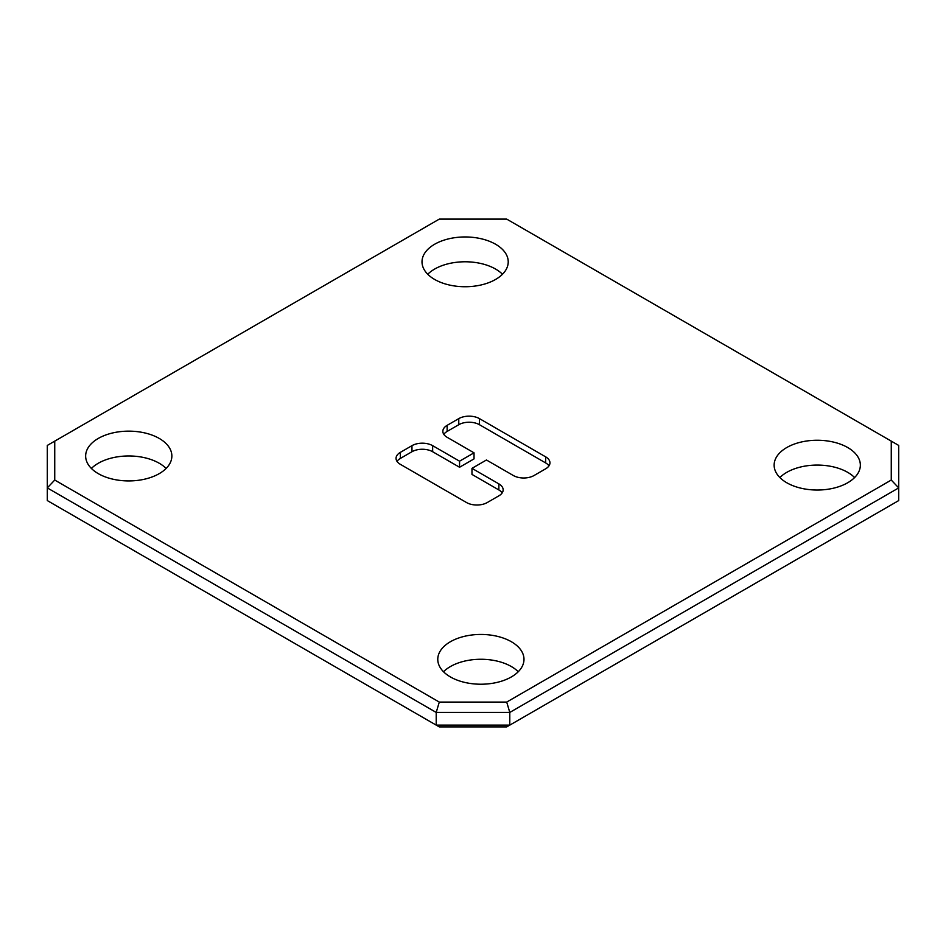 <?xml version="1.0" encoding="UTF-8"?>
<svg xmlns="http://www.w3.org/2000/svg" width="946" height="946" viewBox="0 0 946 946"><rect width="100%" height="100%" fill="white"/><g stroke="black" fill="none" stroke-linecap="round" stroke-linejoin="round"><path stroke-width="1.42" d="M847.722 447.541A43.114 24.892 0 0 0 800.742 442.149A43.114 24.892 0 0 0 774.135 465.136A43.114 24.892 0 0 0 786.753 482.744A43.114 24.892 0 0 0 833.733 488.136A43.114 24.892 0 0 0 860.352 465.136A43.114 24.892 0 0 0 847.722 447.541M854.605 477.553A43.114 24.892 0 0 0 847.722 472.361A43.114 24.892 0 0 0 779.871 477.553M495.598 244.245A43.114 24.892 0 0 0 448.617 238.853A43.114 24.892 0 0 0 422.011 261.841A43.114 24.892 0 0 0 434.64 279.448A43.114 24.892 0 0 0 481.609 284.841A43.114 24.892 0 0 0 508.227 261.841A43.114 24.892 0 0 0 495.598 244.245M502.48 274.257A43.114 24.892 0 0 0 495.598 269.066A43.114 24.892 0 0 0 427.746 274.257M159.247 438.436A43.114 24.892 0 0 0 112.267 433.043A43.114 24.892 0 0 0 85.648 456.043A43.114 24.892 0 0 0 98.278 473.639A43.114 24.892 0 0 0 145.258 479.031A43.114 24.892 0 0 0 171.865 456.043A43.114 24.892 0 0 0 159.247 438.436M166.129 468.447A43.114 24.892 0 0 0 159.247 463.256A43.114 24.892 0 0 0 91.395 468.447M511.36 641.731A43.114 24.892 0 0 0 464.391 636.339A43.114 24.892 0 0 0 437.773 659.338A43.114 24.892 0 0 0 450.402 676.934A43.114 24.892 0 0 0 497.383 682.326A43.114 24.892 0 0 0 523.989 659.338A43.114 24.892 0 0 0 511.36 641.731M518.254 671.743A43.114 24.892 0 0 0 511.36 666.552A43.114 24.892 0 0 0 443.52 671.743M506.713 702.074L509.788 712.433L509.788 725.121L898.7 500.576L898.7 487.9L509.788 712.433L436.212 712.433L47.3 487.9L47.3 500.576L436.212 725.121L436.212 712.433L439.287 702.074L506.713 702.074L891.262 480.048L891.262 441.132L506.713 219.105L439.287 219.105L54.738 441.132L54.738 480.048L439.287 702.074M506.713 726.895L439.287 726.895L436.212 725.121L509.788 725.121L506.713 726.895M523.694 477.99A14.628 8.443 0 0 0 534.041 475.519L545.665 468.802A14.628 8.443 0 0 0 549.957 462.831A14.628 8.443 0 0 0 545.665 456.859L479.456 418.629A14.628 8.443 0 0 0 469.11 416.157A14.628 8.443 0 0 0 458.763 418.629L447.139 425.345A14.628 8.443 0 0 0 442.846 431.317A14.628 8.443 0 0 0 447.139 437.3L474.029 452.827L459.555 461.187L432.653 445.661A14.628 8.443 0 0 0 422.306 443.189A14.628 8.443 0 0 0 411.959 445.661L400.335 452.377A14.628 8.443 0 0 0 396.043 458.349A14.628 8.443 0 0 0 400.335 464.32L466.544 502.551A14.628 8.443 0 0 0 476.89 505.022A14.628 8.443 0 0 0 487.237 502.551L498.861 495.834A14.628 8.443 0 0 0 503.154 489.862A14.628 8.443 0 0 0 498.861 483.879L471.971 468.353L486.445 459.993L513.347 475.519A14.628 8.443 0 0 0 523.694 477.99M891.262 441.132L898.7 445.424L898.7 487.9L891.262 480.048M54.738 480.048L47.3 487.9L47.3 445.424L54.738 441.132M502.172 492.89A14.628 8.443 180 0 0 498.861 489.957L471.971 474.419L471.971 468.353M397.024 461.376A14.628 8.443 180 0 1 400.335 458.443L411.959 451.727A14.628 8.443 180 0 1 422.306 449.255A14.628 8.443 180 0 1 432.653 451.727L459.555 467.253L474.029 458.893L474.029 452.827M459.555 467.253L459.555 461.187M548.976 465.87A14.628 8.443 180 0 0 545.665 462.925L479.456 424.707A14.628 8.443 180 0 0 469.11 422.223A14.628 8.443 180 0 0 458.763 424.707L447.139 431.423A14.628 8.443 180 0 0 443.828 434.356M498.861 489.957L498.861 483.879M400.335 452.377L400.335 458.443M545.665 462.925L545.665 456.859M479.456 418.629L479.456 424.707M411.959 451.727L411.959 445.661M432.653 445.661L432.653 451.727M458.763 424.707L458.763 418.629M447.139 425.345L447.139 431.423"/></g></svg>
